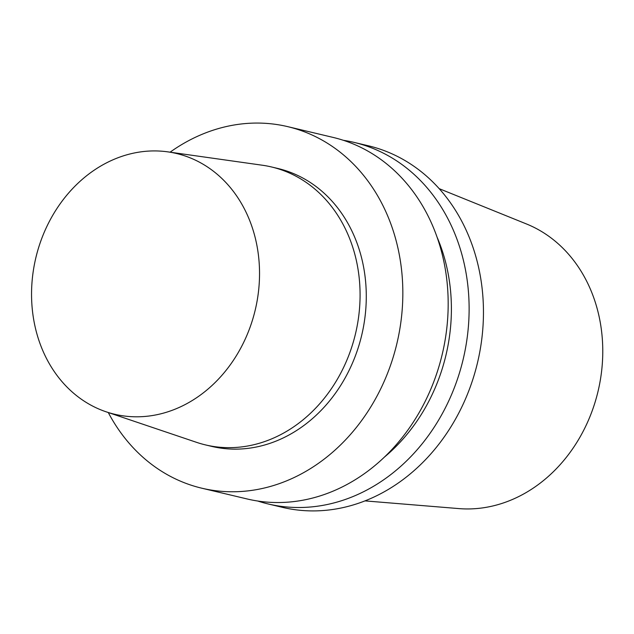 <?xml version="1.0" encoding="UTF-8"?>
<svg xmlns="http://www.w3.org/2000/svg" width="634" height="634" viewBox="0 0 634 634"><rect width="100%" height="100%" fill="white"/><g stroke="black" fill="none" stroke-linecap="round" stroke-linejoin="round"><path stroke-width="0.95" d="M439.164 188.655L526.442 223.953A147.468 124.098 103.4 0 1 598.052 391.289A147.468 124.098 103.4 0 1 458.873 508.595L365.041 500.892M95.306 169.436A133.996 112.757 103.4 0 1 167.852 151.867A133.996 112.757 103.4 0 1 255.248 309.915A133.996 112.757 103.4 0 1 106.14 411.815A133.996 112.757 103.4 0 1 31.7 301.031A133.996 112.757 103.4 0 1 95.306 169.436M167.852 151.867L262.341 165.228A142.84 120.206 103.4 0 1 271.55 166.972A142.84 120.206 103.4 0 1 355.508 333.714A142.84 120.206 103.4 0 1 205.567 444.925A142.84 120.206 103.4 0 1 196.556 442.342L106.14 411.815M271.55 166.972L277.747 168.446A142.84 120.206 103.4 0 1 361.713 335.188A142.84 120.206 103.4 0 1 211.764 446.399L205.567 444.925M170.086 152.184A185.817 156.368 103.4 0 1 175.103 148.736A185.817 156.368 103.4 0 1 287.678 126.634A185.817 156.368 103.4 0 1 396.892 343.541A185.817 156.368 103.4 0 1 201.842 488.212A185.817 156.368 103.4 0 1 108.279 412.536M287.678 126.634L333.016 137.396A185.817 156.368 103.4 0 1 442.231 354.303A185.817 156.368 103.4 0 1 247.181 498.974L201.842 488.212M436.929 236.791A170.467 143.45 103.4 0 1 384.679 456.884M343.382 140.312A185.817 156.368 103.4 0 1 353.962 142.365A185.817 156.368 103.4 0 1 463.177 359.272A185.817 156.368 103.4 0 1 268.127 503.951A185.817 156.368 103.4 0 1 257.753 501.034M353.962 142.365L368.291 145.772A185.817 156.368 103.4 0 1 477.513 362.68A185.817 156.368 103.4 0 1 282.455 507.351L268.127 503.951"/></g></svg>
